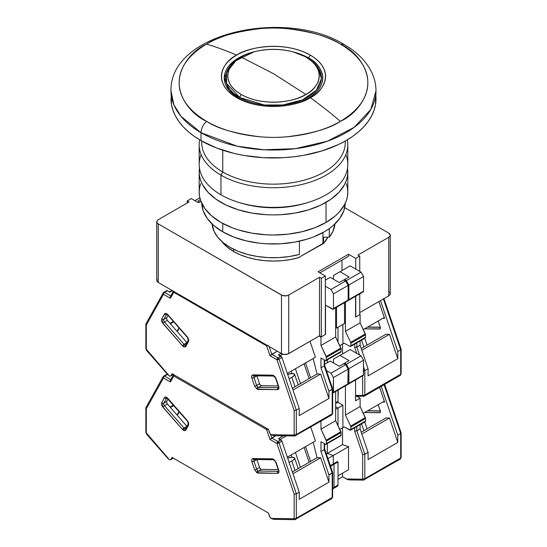 <?xml version="1.0" encoding="UTF-8"?>
<svg xmlns="http://www.w3.org/2000/svg" width="547" height="547" viewBox="0 0 547 547"><rect width="100%" height="100%" fill="white"/><g stroke="black" fill="none" stroke-linecap="round" stroke-linejoin="round"><path stroke-width="0.82" d="M221.747 241.405A56.375 32.547 0 0 0 233.637 251.517A56.375 32.547 0 0 0 299.407 257.411L291.216 259.401L282.58 260.625L273.726 261.049L264.857 260.666L256.208 259.483L247.989 257.528L240.4 254.847L233.637 251.517L233.637 249.261L233.637 251.517L226.629 246.588L221.419 240.96M335.646 327.571L336.555 328.091L336.555 307.27L336.555 328.091L344.528 323.489L344.528 302.669L344.528 323.489L336.555 328.091L335.646 327.571M187.252 202.978L187.252 200.886L191.238 198.582L187.252 200.886L187.252 202.978M189.064 201.932L187.252 200.886L189.064 201.932L158.261 219.716L157.153 220.673L156.763 221.808A5.128 2.961 180 0 1 158.261 219.716L189.064 201.932M158.261 223.901A5.128 2.961 180 0 1 156.763 221.808L157.153 222.944L158.261 223.901L281.473 295.038L281.473 353.615A5.128 2.961 0 0 0 288.72 353.615L288.72 295.038A5.128 2.961 180 0 1 281.473 295.038L281.473 353.615L284.098 354.429L287.941 353.984L319.523 335.837L321.335 336.884L321.335 278.3L319.523 277.254L319.523 335.837L321.335 336.884L325.321 334.579L325.321 275.996L321.335 278.3L321.335 336.884L325.321 334.579L325.321 275.996L318.074 271.811L348.514 254.239L348.514 256.331L319.886 272.857L348.514 256.331L319.886 272.857L341.991 260.098L341.991 270.56L341.991 260.098L348.514 256.331L348.514 254.239L355.762 258.423L355.762 269.09L355.762 258.423L348.514 254.239L318.074 271.811L325.321 275.996L321.335 278.3L319.523 277.254L319.523 335.837L288.72 353.615L288.72 295.038L319.523 277.254L288.72 295.038L286.095 295.845L282.252 295.401L158.261 223.901L158.261 282.484L281.473 353.615L158.261 282.484L158.261 223.901M156.763 280.392A5.128 2.961 0 0 0 158.261 282.484L156.763 280.392L156.763 221.808M355.762 317.007L359.748 314.703L359.748 293.883L359.748 314.703L355.762 317.007L355.762 296.187L355.762 317.007M359.748 271.394L359.748 256.119L355.762 258.423L359.748 256.119L359.748 271.394M357.936 255.073L359.748 256.119L357.936 255.073L388.739 237.289L388.739 295.872A5.128 2.961 0 0 0 390.237 293.78L389.847 294.915L388.739 295.872L359.748 312.611L388.739 295.872L388.739 237.289L389.847 236.331L390.237 235.196A5.128 2.961 180 0 1 388.739 237.289L357.936 255.073M388.739 233.104A5.128 2.961 180 0 1 390.237 235.196L388.739 233.104L344.699 207.682L388.739 233.104M157.153 279.257L156.859 279.811M389.847 292.652L389.375 292.139M198.486 202.766L200.94 201.351L198.486 202.766L191.238 198.582L198.486 202.766M323.564 243.463A56.375 32.547 0 0 0 327.831 237.186L323.564 243.463L299.407 257.063L322.962 243.463L322.962 232.564L322.962 243.463L323.564 243.463L323.564 237.186L323.564 243.463M329.273 237.186L323.564 237.186L329.273 237.186L332.925 231.367L334.928 223.969A61.496 35.507 0 0 1 329.273 237.186L329.273 228.619L329.273 237.186M299.407 254.43L299.407 241.186L299.407 254.43L289.336 256.536L278.785 257.603L268.071 257.596L257.521 256.516L247.456 254.389L238.177 251.292L229.979 247.312L223.101 242.574L217.747 237.213L214.089 231.395L212.072 223.969A61.496 35.507 0 0 0 299.407 254.43M170.999 98.788A102.501 59.179 0 0 0 201.022 140.627L216.557 147.991L234.273 153.454L243.743 155.416L263.456 157.68L283.544 157.68L293.5 156.825L303.257 155.416L321.814 150.972L338.525 144.531L345.977 140.627L352.733 136.326L358.723 131.663L363.892 126.678L368.193 121.434L371.584 115.964L374.025 110.33L375.502 104.586L376.001 90.857C375.96 83.616 374.148 76.689 370.558 70.084C364.842 59.835 355.94 51.247 343.851 44.321L340.405 44.088L343.851 44.321C285.63 8.342 169.543 32.629 170.999 90.857L173.857 104.73L181.009 116.361L201.022 132.702A102.501 59.179 180 0 1 170.999 90.857L171.498 104.586L172.975 110.33L175.416 115.964L178.807 121.434L183.108 126.678L188.277 131.663L194.267 136.326L201.022 140.627L201.022 132.702L237.166 146.193L264.003 149.775L295.421 148.661L327.441 141.174L354.203 127.335L370.825 109.427L376.001 90.857A102.501 59.179 180 0 1 312.727 145.529A102.501 59.179 180 0 1 201.022 132.702C201.275 128.374 203.135 124.586 206.595 121.338C184.339 111.595 157.994 73.202 206.595 44.088A409.99 236.707 60 0 1 236.673 55.124C224.42 60.491 209.911 81.626 236.673 97.653L238.656 98.111L228.913 90.105L224.229 77.558L232.031 62.631L253.822 51.917A49.271 28.451 0 0 0 238.656 98.111L239.627 97.407A47.904 27.658 0 0 1 234.943 61.442A47.904 27.658 0 0 1 235.832 60.765L226.465 72.607L226.567 83.376L239.627 97.407L241.138 94.453A45.763 26.42 180 0 1 236.66 60.095A45.763 26.42 180 0 1 241.138 57.086L273.5 73.681L305.862 94.453C297.698 100.669 265.534 108.026 241.138 94.453C217.631 80.368 230.376 61.804 241.138 57.086A45.763 26.42 180 0 1 305.862 57.086C329.369 71.172 316.624 89.742 305.862 94.453L273.5 73.681L241.138 57.086C249.302 50.871 281.466 43.514 305.862 57.086A45.763 26.42 180 0 1 310.34 60.095A45.763 26.42 180 0 1 305.862 94.453A45.763 26.42 180 0 1 241.138 94.453L239.627 97.407A47.904 27.658 0 0 0 304.734 98.816A47.904 27.658 0 0 0 312.057 61.442L318.73 68.744L321.376 78.761L316.357 90.207L302.32 99.937L282.922 104.962L264.119 104.969L239.627 97.407L238.656 98.111L236.673 97.653A52.081 30.071 180 0 1 236.673 55.124A409.99 236.707 -120 0 0 206.595 44.088C217.337 36.861 235.176 31.712 260.119 28.635C284.755 26.27 317.957 30.823 340.405 44.088C389.006 73.202 362.661 111.595 340.405 121.338A409.99 236.707 -120 0 0 310.327 97.653C322.58 92.286 337.089 71.158 310.327 55.124C282.567 39.678 245.965 48.054 236.673 55.124A52.081 30.071 180 0 1 310.327 55.124L308.344 57.879A49.271 28.451 0 0 0 293.178 51.917L308.344 57.879L307.373 58.297L308.344 57.879L310.327 55.124A52.081 30.071 180 0 1 310.327 97.653A409.99 236.707 60 0 1 340.405 121.338C317.957 134.603 284.755 139.157 260.119 136.791C235.176 133.721 217.337 128.566 206.595 121.338C203.135 124.586 201.275 128.374 201.022 132.702L201.022 140.627A102.501 59.179 0 0 0 312.727 153.454A102.501 59.179 0 0 0 376.001 98.788A102.501 59.179 0 0 0 375.768 94.822M340.405 44.088C362.661 53.832 389.006 92.224 340.405 121.338C329.663 128.566 311.824 133.721 286.881 136.791C262.245 139.157 229.043 134.603 206.595 121.338C157.994 92.224 184.339 53.832 206.595 44.088C229.043 30.823 262.245 26.27 286.881 28.635C311.824 31.712 329.663 36.861 340.405 44.088M236.673 97.653C264.433 113.099 301.035 104.73 310.327 97.653A52.081 30.071 180 0 1 236.673 97.653M238.656 98.111A49.271 28.451 0 0 0 308.344 98.111A49.271 28.451 0 0 0 308.344 57.879C319.933 62.953 333.656 82.946 308.344 98.111C282.081 112.73 247.449 104.805 238.656 98.111M345.834 154.651A74.31 42.905 180 0 1 308.255 202.404A74.31 42.905 180 0 1 238.745 202.404A74.31 42.905 180 0 1 220.954 194.821A74.31 42.905 0 0 0 301.937 204.12A74.31 42.905 0 0 0 347.81 164.483L347.81 144.811A74.31 42.905 180 0 1 301.937 184.448A74.31 42.905 180 0 1 220.954 175.149L220.954 194.821L220.954 175.149A74.31 42.905 0 0 0 305.876 183.43A74.31 42.905 0 0 0 347.311 139.847A74.31 42.905 180 0 1 347.81 144.811M238.745 202.404L241.138 203.135A69.189 39.945 0 0 0 305.862 203.135L308.255 202.404M345.191 141.078A71.746 41.422 180 0 1 302.265 180.667A71.746 41.422 180 0 1 222.766 172.011L220.954 175.149L222.766 172.011A71.746 41.422 0 0 0 300.959 180.995A71.746 41.422 0 0 0 345.246 142.719L345.246 141.044M222.766 150.206L222.766 172.011L222.766 150.206M201.754 141.044L201.754 142.719A71.746 41.422 0 0 0 222.766 172.011A71.746 41.422 180 0 1 201.809 141.078M199.689 139.847A74.31 42.905 0 0 0 220.954 175.149A74.31 42.905 180 0 1 199.19 144.811A74.31 42.905 180 0 1 199.689 139.847M199.19 144.811L199.19 164.483A74.31 42.905 0 0 0 220.954 194.821A74.31 42.905 180 0 1 201.166 154.651M240.844 203.046L247.025 204.735L260.003 207.005L273.5 207.771L286.997 207.005L299.975 204.735L306.156 203.046M200.619 183.73L199.546 187.894L199.19 192.1A74.31 42.905 0 0 0 245.063 231.737A74.31 42.905 0 0 0 326.046 222.438L326.046 202.349A74.31 42.905 180 0 1 245.063 211.648A74.31 42.905 180 0 1 199.19 172.011A74.31 42.905 180 0 1 199.477 168.25M222.766 223.45L222.766 231.853A71.746 41.422 0 0 0 300.371 240.967A71.746 41.422 0 0 0 345.239 203.293L343.872 210.643L339.79 218.41L333.157 225.576L328.959 228.837L324.234 231.853L313.363 237.001L307.325 239.094L294.327 242.198L280.536 243.784L266.464 243.784L259.504 243.189L246.041 240.83L233.637 237.001L222.766 231.853L222.766 223.45M201.761 203.293L203.128 210.643L207.21 218.41L213.843 225.576L222.766 231.853A71.746 41.422 0 0 1 201.761 203.293M347.454 167.806L347.81 172.011L347.454 176.216L346.381 180.38L344.61 184.469L339.037 192.236L330.942 199.231L320.645 205.18L308.529 209.85L295.072 213.07L280.782 214.711L273.5 214.916L266.218 214.711L251.928 213.07L238.471 209.85L226.355 205.18L216.058 199.231L207.963 192.236L202.39 184.469L200.619 180.38L199.546 176.216L199.19 172.011L199.546 167.806M199.19 172.011L199.19 192.1L199.546 196.305L200.619 200.469L204.845 208.516L211.71 215.935L220.954 222.438L232.215 227.771L238.471 229.938L251.928 233.152L266.218 234.793L273.5 235.005L287.995 234.178L301.937 231.737L314.785 227.771L326.046 222.438L335.29 215.935L339.037 212.325L344.61 204.551L346.381 200.469L347.454 196.305L347.81 192.1L347.454 187.894L346.381 183.73M347.523 168.25A74.31 42.905 180 0 1 347.81 172.011A74.31 42.905 180 0 1 326.046 202.349L326.046 222.438A74.31 42.905 0 0 0 347.81 192.1L347.81 172.011M254.642 375.659A1.538 1.19 -89.2 0 1 254.123 375.789A1.538 1.19 -89.2 0 1 253.076 374.88L273.534 375.399L275.442 377.259L278.71 386.421L278.826 388.726L277.541 389.662L257.999 389.382A1.538 1.19 90.8 0 1 258.608 387.351L278.149 387.632A1.538 1.19 90.8 0 0 277.541 389.662A1.538 1.19 -89.2 0 1 278.149 387.632L278.505 387.426L278.149 387.632A2.051 1.183 60 0 0 278.471 387.57A2.051 1.183 60 0 1 278.149 387.632L258.608 387.351A2.051 1.183 60 0 1 257.972 387.16A1.538 0.889 120 0 0 256.885 389.04L257.999 389.382A1.538 1.19 -89.2 0 1 258.608 387.351L261.507 385.683L260.399 385.122L259.572 383.789L256.871 375.83L259.572 383.789A2.051 1.183 -120 0 0 261.507 385.683L278.218 385.915L261.507 385.683L258.608 387.351A2.051 1.183 60 0 1 257.972 387.16A2.051 1.183 60 0 1 256.673 385.464L259.572 383.789L256.673 385.464L253.972 377.512L256.871 375.837L253.972 377.512A2.051 1.183 60 0 1 254.191 375.796A2.051 1.183 60 0 0 253.972 377.512A1.538 0.41 161.2 0 1 251.907 378.127L254.608 386.079L256.885 389.04A1.538 0.889 -60 0 1 257.972 387.16A2.051 1.183 60 0 1 256.673 385.464A1.538 0.41 161.2 0 1 254.608 386.079A1.538 0.41 -18.8 0 0 256.673 385.464L253.972 377.512A1.538 0.41 -18.8 0 1 251.907 378.127L251.791 375.816L253.076 374.88A1.538 1.19 90.8 0 0 254.143 375.796L273.685 376.069A1.538 1.19 -89.2 0 1 272.618 375.16L253.076 374.88C251.764 375.064 251.374 376.145 251.907 378.127L254.608 386.079L256.885 389.04L277.541 389.662C278.854 389.478 279.243 388.397 278.71 386.421L276.009 378.469L272.618 375.16A1.538 1.19 90.8 0 0 273.664 376.069C273.794 375.673 274.45 376.432 275.64 378.333A1.538 0.41 -18.8 0 0 276.009 378.469A1.538 0.41 161.2 0 1 275.64 378.333L278.341 386.285A1.538 0.41 -18.8 0 0 278.71 386.421A1.538 0.41 161.2 0 1 278.341 386.285L278.539 387.536M188.291 340.186A1.538 1.19 29.2 0 0 188.551 341.547L187.382 336.959A1.538 0.41 138.8 0 0 187.32 337.342A1.538 0.41 -41.2 0 1 187.313 337.342A1.538 0.41 -41.2 0 1 187.382 336.959L167.84 314.669C166.391 313.212 165.262 313.014 164.449 314.06A1.538 1.19 29.2 0 0 166.514 314.546L163.813 319.38L166.514 314.546A1.538 1.19 -150.8 0 1 164.449 314.06L161.748 318.894A1.538 1.19 29.2 0 0 163.813 319.38L166.712 317.704A2.051 1.183 -120 0 0 167.382 320.33L166.644 318.942L166.712 317.704L163.813 319.38A2.051 1.183 60 0 0 164.483 322.005A2.051 1.183 60 0 1 163.813 319.38A1.538 1.19 -150.8 0 1 161.748 318.894L162.917 323.482A1.538 0.41 -41.2 0 1 164.483 322.005L184.024 344.289L186.924 342.62L167.382 320.33L164.483 322.005A1.538 0.41 138.8 0 0 162.917 323.482L182.459 345.772A1.538 0.41 -41.2 0 1 184.024 344.289L186.924 342.62L167.382 320.33L164.483 322.005L184.024 344.289A2.051 1.183 60 0 0 184.66 344.829A2.051 1.183 60 0 1 184.024 344.289A1.538 0.41 138.8 0 0 182.459 345.772L183.573 346.709A1.538 0.889 -60 0 1 184.66 344.829A2.051 1.183 60 0 0 185.618 344.959A2.051 1.183 60 0 1 184.66 344.829A1.538 0.889 120 0 0 183.573 346.709L185.85 346.381A1.538 1.19 -150.8 0 1 185.59 345.02A1.538 1.19 -150.8 0 1 185.959 344.637M288.98 378.715L291.838 377.321A8.971 2.386 161.2 0 0 294.628 374.36A8.971 2.386 161.2 0 0 287.633 374.305L292.481 373.58L294.58 374.244L294.402 375.276L291.838 377.321L295.038 386.736L291.838 377.321A8.971 2.386 161.2 0 1 289.11 378.661M326.409 357.382L326.409 359.892L341.082 351.42L341.082 348.911L326.409 357.382L341.082 348.911A1.538 0.889 -120 0 0 340.87 348.036L326.19 356.507A1.538 0.889 60 0 1 326.409 357.382L320.973 345.458L335.646 336.986L340.87 348.036L326.19 356.507L320.973 345.458L335.646 336.986L335.646 307.797L335.646 336.986L341.082 348.911L341.082 351.42L326.409 359.892A1.538 0.889 60 0 1 326.087 360.596A1.538 0.889 60 0 1 325.321 360.521L326.327 360.329L326.409 357.382M339.995 352.049L340.767 352.124A1.538 0.889 -120 0 0 341.082 351.42L340.767 352.124L326.087 360.596M199.846 197.802L194.862 200.674L199.846 197.802M333.472 308.529A1.538 0.889 60 0 1 333.157 309.233A1.538 0.889 60 0 1 332.385 309.158L325.499 305.185L325.499 334.477L320.973 337.089L320.973 345.458L320.973 337.089L319.161 336.043L320.973 337.089L325.499 334.477L325.499 305.185L333.157 309.233L333.472 308.529L348.152 300.057L333.472 308.529L333.472 293.883L348.152 285.411L345.615 281.021L343.803 279.975L339.27 282.587L343.803 279.975L345.615 281.021L330.935 289.493L333.472 293.883L333.472 308.529M333.157 309.233L347.83 300.761A1.538 0.889 -120 0 0 348.152 300.057L348.152 285.411L345.615 281.021L330.935 289.493L325.321 286.245L330.935 289.493L333.472 293.883L348.152 285.411L348.152 300.057L347.83 300.761L347.065 300.686M170.425 323.803L173.761 321.882L170.425 323.803M173.365 321.431L170.035 323.359L173.365 321.431M291.175 371.228L291.975 373.587L291.175 371.228M331.188 415.111A2.564 1.477 60 0 0 331.68 414.988A2.564 1.477 -120 0 0 332.207 413.819L332.207 389.423L332.207 413.819A2.564 1.477 60 0 1 331.68 414.988L332.658 413.19A1.538 0.889 180 0 1 332.207 413.819A1.538 0.889 0 0 0 332.658 413.19L332.658 388.883L328.945 391.31L328.945 398.469L299.23 415.624L328.945 398.469L320.658 374.059L292.973 390.045L320.658 374.059L317.075 374.011L313.164 358.538L317.075 374.011L292.372 388.274L317.075 374.011L320.658 374.059L328.945 398.469L328.945 391.31L320.973 367.83L320.973 358.012L320.973 367.83L324.234 365.95L320.973 367.83L328.945 391.31L332.207 389.423L324.234 365.95L324.234 359.892L324.234 365.95L324.686 365.403L324.234 365.95L332.207 389.423L332.542 388.637M324.569 365.157L324.686 360.152M320.973 358.012L325.321 360.521L320.973 358.012M274.054 435.665L271.148 434.694A2.564 1.477 60 0 1 269.521 432.581L268.427 429.354L270.191 433.826L271.941 435.104L274.054 435.665M200.339 199.607L197.946 200.988L200.339 199.607M199.758 202.034L197.946 200.988L199.758 202.034M325.321 280.18L330.21 277.356L339.27 282.587L330.21 277.356L325.321 280.18M146.302 323.523L145.851 324.234L146.302 325.068L146.302 349.171A1.538 0.889 180 0 1 145.851 348.542A1.538 0.889 0 0 0 146.302 349.171L146.712 350.162A1.538 0.41 138.8 0 0 146.644 350.545A1.538 0.41 -41.2 0 1 146.712 350.162L169.249 375.864L170.267 376.138L173.18 374.367L170.938 375.666A2.564 1.477 60 0 1 170.589 376.028A2.564 1.477 60 0 1 169.31 375.898L146.302 349.171L146.302 325.068L163.491 294.293A1.538 0.889 -60 0 1 164.579 292.406L167.478 290.737L169.898 292.132L172.435 290.669L169.898 292.132L167.478 290.737A1.538 0.889 -120 0 0 166.712 290.655L163.813 292.33A1.538 0.889 60 0 1 164.579 292.406L167.478 290.737L166.671 290.683M167.765 374.592L167.628 374.223M169.132 292.057A1.538 0.889 60 0 1 169.898 292.132L169.597 292.009M177.638 330.744L178.76 329.903M300.453 383.611L295.414 368.781L300.453 383.611M310.573 377.765L305.541 362.934L310.573 377.765M304.091 363.776L309.123 378.599L304.091 363.776M278.833 355.071L280.953 356.247L278.054 357.923A1.538 0.889 60 0 1 279.032 359.188L281.931 357.512A1.538 0.889 -120 0 0 280.953 356.247L278.532 354.853L281.069 353.383L278.532 354.853A1.538 0.889 60 0 1 279.51 356.118M280.119 355.769L282.854 354.189L280.119 355.769M338.005 327.256L338.005 341.971L338.005 327.256M327.311 362.723L327.311 359.892L327.311 362.723M275.004 435.542L274.532 435.644M295.312 435.829A2.564 1.477 -120 0 0 295.804 435.706A2.564 1.477 -120 0 0 296.33 434.537L332.207 413.819L296.33 434.537A2.564 1.477 60 0 1 295.797 435.706A2.564 1.477 60 0 1 295.312 435.829A1.538 1.19 -89.2 0 1 294.812 435.959A1.538 1.19 -89.2 0 1 293.746 435.05L271.216 434.735L293.746 435.05A1.538 1.19 90.8 0 0 294.799 435.959L274.102 435.665M280.953 356.247L278.054 357.923L271.784 354.299L277.22 351.16L270.02 355.789L276.967 359.803L279.032 359.188L296.33 410.141L299.23 408.465L281.931 357.512L280.953 356.247M310.026 341.321L315.428 357.225L287.339 373.444L315.428 357.225L310.026 341.321M170.486 296.392L170.438 298.3L163.491 294.293A1.538 0.889 120 0 1 164.579 292.406L170.726 295.954L164.579 292.406A1.538 0.889 -120 0 0 163.806 292.337A1.538 0.889 -120 0 0 163.601 292.549A1.538 0.889 60 0 1 163.813 292.33L163.238 292.912A1.538 1.19 -150.8 0 1 163.601 292.549L163.122 293.322L163.491 294.293L170.438 298.3L173.796 292.289A1.538 0.889 -60 0 1 173.96 291.544A1.538 0.889 120 0 0 173.796 292.289L266.662 345.902L268.235 345.526M166.712 317.704L168.032 315.345L166.712 317.704M299.23 415.624L299.23 408.465L299.23 415.624M170.938 375.666L172.031 373.704L268.427 429.354L172.031 373.704L170.938 375.666M296.33 434.537L296.33 410.141L299.23 408.465L281.931 357.512L279.032 359.188L278.054 357.923L276.967 359.803L294.156 410.428L294.156 434.537L293.746 435.05L294.156 434.537A1.538 0.889 0 0 0 296.33 434.537A1.538 0.889 180 0 1 294.156 434.537L294.156 410.428L294.655 410.51L294.156 410.428L276.967 359.803A1.538 0.889 -60 0 1 278.054 357.923L271.784 354.299L269.131 346.497L271.784 354.299L270.02 355.789L266.662 345.902L270.02 355.789L276.967 359.803A1.538 0.41 161.2 0 0 279.032 359.188L296.33 410.141L294.655 410.51L296.33 410.141L296.33 434.537M266.82 345.157L266.662 345.902A1.538 0.889 -60 0 1 266.82 345.157M173.57 290.874L173.796 292.289A1.538 1.19 -150.8 0 1 173.433 291.243M163.259 292.877L163.122 293.322M267.763 345.704A1.538 0.41 161.2 0 1 266.662 345.902L173.796 292.289L170.438 298.3L170.281 296.953M145.871 324.063L146.302 325.068L163.491 294.293A1.538 1.19 -150.8 0 1 163.238 292.912L145.946 323.865M145.851 324.234L145.851 348.542L146.644 350.545L168.1 375.01M167.772 315.058A1.538 0.41 -41.2 0 1 167.84 314.669A1.538 0.41 138.8 0 0 167.772 315.051L187.313 337.342C188.387 339.243 188.708 340.186 188.298 340.172A1.538 1.19 -150.8 0 1 188.66 339.803M185.85 346.381L188.551 341.547A1.538 1.19 -150.8 0 1 188.298 340.172L185.597 345.007A1.538 1.19 29.2 0 0 185.85 346.381L184.913 347.044L182.459 345.772L162.158 322.388L161.632 321.062L161.748 318.894L165.016 313.506L165.905 313.41L167.84 314.669L188.147 338.053L188.804 340.631L185.85 346.381M274.184 375.933A1.538 1.19 -89.2 0 1 273.685 376.069M361.56 340.125L363.885 346.983L361.56 340.125M350.866 343.263L350.866 345.772L365.546 337.301L365.546 334.791L350.866 343.263L365.546 334.791A1.538 0.889 -120 0 0 365.328 333.909L350.654 342.381A1.538 0.889 60 0 1 350.866 343.263L350.654 342.381L365.328 333.909L360.111 322.86L345.43 331.338L350.654 342.381L345.43 331.338L360.111 322.86L360.111 314.491L355.577 317.11L355.577 296.289L355.577 317.11L360.111 314.491L360.111 322.86L365.546 334.791L365.546 337.301L350.866 345.772A1.538 0.889 60 0 1 350.552 346.477A1.538 0.889 60 0 1 349.779 346.401L350.784 346.203L350.866 343.263M365.225 338.005A1.538 0.889 -120 0 0 365.546 337.301L365.225 338.005L350.552 346.477M363.235 291.872L348.555 300.344L348.877 284.994L363.55 276.522L363.55 291.168L363.55 276.522L361.013 272.126L346.34 280.597L361.013 272.126L363.55 276.522L348.877 284.994L346.34 280.597L344.528 279.551L349.054 276.939L343.803 279.975L344.528 279.551L346.34 280.597L348.877 284.994L348.877 299.64L363.55 291.168L363.235 291.872A1.538 0.889 -120 0 0 363.55 291.168L348.877 299.64A1.538 0.889 60 0 1 348.555 300.344A1.538 0.889 60 0 1 348.104 300.392M348.555 300.344L347.789 300.269M344.166 343.16L349.779 346.401L344.166 343.16L342.531 344.097L342.531 353.93L342.531 344.097L339.762 345.697L344.166 343.16M354.675 344.097L354.675 347.407L356.849 347.119L356.849 342.839L356.849 347.119L354.675 347.407L356.678 353.314L354.675 347.407L354.675 344.097M363.803 396.281A1.538 1.19 -89.2 0 1 363.304 396.418A1.538 1.19 -89.2 0 1 362.237 395.508L362.647 394.989L362.647 375.898L362.647 394.989A1.538 0.889 0 0 0 364.822 394.989A2.564 1.477 60 0 1 364.288 396.165A2.564 1.477 60 0 1 363.803 396.281A2.564 1.477 -120 0 0 364.295 396.158A2.564 1.477 -120 0 0 364.822 394.989L364.822 370.592L368.083 368.712L368.083 375.871L368.083 368.712L360.111 345.232L360.111 340.959L360.111 345.232L356.849 347.119L359.509 354.941L356.849 347.119L360.111 345.232L368.083 368.712L364.822 370.592L363.55 366.859L364.822 370.592L363.734 370.941L364.822 370.592L364.822 394.989A1.538 0.889 180 0 1 362.647 394.989L362.237 395.508A1.538 1.19 90.8 0 0 363.29 396.418M363.146 370.969L363.734 370.941L363.146 370.969M350.142 265.849L339.995 271.709L349.054 276.939L339.995 271.709L350.142 265.849L361.013 272.126L350.142 265.849M333.472 275.476L339.995 271.709L333.472 275.476L333.472 279.237L333.472 275.476M345.43 302.149L345.43 331.338L345.43 302.149M361.225 348.521L385.929 334.258L389.512 334.313L361.827 350.292L389.512 334.313L397.799 358.716L368.083 375.871L397.799 358.716L389.512 334.313L385.929 334.258L361.225 348.521M342.894 324.433L342.894 343.892L342.894 324.433M338.005 390.127L338.005 401.32L335.646 402.681L338.005 401.32L338.005 390.127M336.884 402.606L337.868 402.045L338.005 401.32A2.564 1.477 -120 0 1 337.472 402.496L335.646 403.549M362.237 395.508L355.577 395.413L362.237 395.508M359.748 314.286L360.111 314.491L359.748 314.286M355.577 396.308L364.288 396.165L400.165 375.454L401.149 373.649A1.538 0.889 180 0 1 400.698 374.278A1.538 0.889 0 0 0 401.149 373.649L401.149 349.342L400.698 349.882L383.406 298.956L400.698 349.882L400.698 374.278A2.564 1.477 60 0 1 400.172 375.447A2.564 1.477 -120 0 0 400.698 374.278L364.822 394.989L400.698 374.278L400.698 349.882L397.799 351.557L397.799 358.716L397.799 351.557L380.507 300.624L397.799 351.557L400.698 349.882L401.149 349.342L400.698 348.918M378.88 301.568L384.596 318.409L383.556 317.896L363.29 329.595L383.556 317.896L384.596 318.409L382.709 318.381L384.596 318.409L378.88 301.568M364.603 328.836L380.069 328.911L380.288 327.195L378.182 320.993L380.288 327.195A2.051 1.183 60 0 1 380.008 328.952A2.051 1.183 60 0 1 379.618 329.048L380.288 328.665L379.618 329.048L364.603 328.836M380.336 327.345L367.502 327.161L380.336 327.345M400.172 375.447A2.564 1.477 60 0 1 399.679 375.57M254.642 459.35A1.538 1.19 -89.2 0 1 254.123 459.48A1.538 1.19 -89.2 0 1 253.076 458.571L273.534 459.09L276.009 462.153L278.71 470.105L278.826 472.417L277.541 473.353L257.999 473.073A1.538 1.19 90.8 0 1 258.608 471.042L278.149 471.323A1.538 1.19 90.8 0 0 277.541 473.353A1.538 1.19 -89.2 0 1 278.149 471.323L278.505 471.117L278.149 471.323A2.051 1.183 60 0 0 278.471 471.261A2.051 1.183 60 0 1 278.149 471.323L258.608 471.042A2.051 1.183 60 0 1 257.972 470.844A1.538 0.889 120 0 0 256.885 472.731L257.999 473.073A1.538 1.19 -89.2 0 1 258.608 471.042L261.507 469.367L260.399 468.806L259.572 467.48L256.871 459.521L259.572 467.48A2.051 1.183 -120 0 0 261.507 469.367L278.218 469.606L261.507 469.367L258.608 471.042A2.051 1.183 60 0 1 257.972 470.844A2.051 1.183 60 0 1 256.673 469.155L259.572 467.48L256.673 469.155L253.972 461.203L256.871 459.528L253.972 461.203A2.051 1.183 60 0 1 254.191 459.48A2.051 1.183 60 0 0 253.972 461.203A1.538 0.41 161.2 0 1 251.907 461.812L254.608 469.77L256.885 472.731A1.538 0.889 -60 0 1 257.972 470.844A2.051 1.183 60 0 1 256.673 469.155A1.538 0.41 161.2 0 1 254.608 469.77A1.538 0.41 -18.8 0 0 256.673 469.155L253.972 461.203A1.538 0.41 -18.8 0 1 251.907 461.812L251.791 459.507L253.076 458.571A1.538 1.19 90.8 0 0 254.143 459.48L273.685 459.76A1.538 1.19 -89.2 0 1 272.618 458.851L253.076 458.571C251.764 458.755 251.374 459.836 251.907 461.812L254.608 469.77L256.885 472.731L277.541 473.353C278.854 473.169 279.243 472.088 278.71 470.105L276.009 462.153L272.618 458.851A1.538 1.19 90.8 0 0 273.664 459.76C273.794 459.364 274.45 460.116 275.64 462.024A1.538 0.41 -18.8 0 0 276.009 462.153A1.538 0.41 161.2 0 1 275.64 462.024L278.341 469.976A1.538 0.41 -18.8 0 0 278.71 470.105A1.538 0.41 161.2 0 1 278.341 469.976L278.539 471.227M188.291 423.877A1.538 1.19 29.2 0 0 188.551 425.238L187.382 420.643A1.538 0.41 138.8 0 0 187.32 421.033A1.538 0.41 -41.2 0 1 187.313 421.033A1.538 0.41 -41.2 0 1 187.382 420.643L167.84 398.36C166.391 396.903 165.262 396.698 164.449 397.744A1.538 1.19 29.2 0 0 166.514 398.237L163.813 403.071L166.514 398.237A1.538 1.19 -150.8 0 1 164.449 397.744L161.748 402.578A1.538 1.19 29.2 0 0 163.813 403.071L166.712 401.395A2.051 1.183 -120 0 0 167.382 404.021L166.644 402.633L166.712 401.395L163.813 403.071A2.051 1.183 60 0 0 164.483 405.689A2.051 1.183 60 0 1 163.813 403.071A1.538 1.19 -150.8 0 1 161.748 402.578L162.917 407.173A1.538 0.41 -41.2 0 1 164.483 405.689L184.024 427.98L186.924 426.304L167.382 404.021L164.483 405.689A1.538 0.41 138.8 0 0 162.917 407.173L182.459 429.463A1.538 0.41 -41.2 0 1 184.024 427.98L186.924 426.304A2.051 1.183 -120 0 0 186.924 426.311L167.382 404.021L164.483 405.689L184.024 427.98A2.051 1.183 60 0 0 184.66 428.52A2.051 1.183 60 0 1 184.024 427.98A1.538 0.41 138.8 0 0 182.459 429.463L183.573 430.4A1.538 0.889 -60 0 1 184.66 428.52A2.051 1.183 60 0 0 185.618 428.65A2.051 1.183 60 0 1 184.66 428.52A1.538 0.889 120 0 0 183.573 430.4L185.85 430.072A1.538 1.19 -150.8 0 1 185.59 428.711A1.538 1.19 -150.8 0 1 185.959 428.328M288.98 462.406L291.838 461.012A8.971 2.386 161.2 0 0 294.628 458.044A8.971 2.386 161.2 0 0 287.633 457.996L292.481 457.271L294.58 457.928L294.402 458.96L291.838 461.012L295.038 470.427L291.838 461.012A8.971 2.386 161.2 0 1 289.11 462.352M326.409 441.073L326.409 443.583L341.082 435.111L341.082 432.602L326.409 441.073L341.082 432.602A1.538 0.889 -120 0 0 340.87 431.72L326.19 440.198A1.538 0.889 60 0 1 326.409 441.073L320.973 429.149L335.646 420.677L340.87 431.72L326.19 440.198L320.973 429.149L335.646 420.677L335.646 391.488L335.646 420.677L341.082 432.602L341.082 435.111L326.409 443.583A1.538 0.889 60 0 1 326.087 444.287A1.538 0.889 60 0 1 325.321 444.212L326.327 444.02L326.409 441.073M339.995 435.74L340.767 435.815A1.538 0.889 -120 0 0 341.082 435.111L340.767 435.815L326.087 444.287M347.065 384.377L347.83 384.452A1.538 0.889 -120 0 0 348.152 383.748L333.472 392.22A1.538 0.889 60 0 1 333.157 392.924A1.538 0.889 60 0 1 332.658 392.965M347.83 384.452L348.152 369.102L345.615 364.705L343.803 363.659L339.27 366.278L343.803 363.659L345.615 364.705L330.935 373.184L333.472 377.574L348.152 369.102L345.615 364.705L330.935 373.184L326.463 370.599L330.935 373.184L333.472 377.574L333.472 392.22L348.152 383.748L348.152 369.102L333.472 377.574L333.157 392.924L347.83 384.452M170.425 407.494L173.761 405.573L170.425 407.494M173.365 405.122L170.035 407.043L173.365 405.122M291.175 454.919L291.975 457.271L291.175 454.919M331.188 498.802A2.564 1.477 60 0 0 331.68 498.679A2.564 1.477 -120 0 0 332.207 497.51L332.207 473.114L332.207 497.51A2.564 1.477 60 0 1 331.68 498.679L332.658 496.881A1.538 0.889 180 0 1 332.207 497.51A1.538 0.889 0 0 0 332.658 496.881L332.658 472.574L328.945 474.994L328.945 482.153L299.23 499.315L328.945 482.153L320.658 457.75L292.973 473.736L320.658 457.75L317.075 457.702L313.164 442.222L317.075 457.702L292.372 471.965L317.075 457.702L320.658 457.75L328.945 482.153L328.945 474.994L320.973 451.521L320.973 441.702L320.973 451.521L324.234 449.634L320.973 451.521L328.945 474.994L332.207 473.114L324.234 449.634L324.234 443.583L324.234 449.634L324.686 449.094L324.234 449.634L332.207 473.114L332.542 472.328M324.569 448.848L324.686 443.843M320.973 441.702L325.321 444.212L320.973 441.702M333.294 455.507L327.311 453.401L326.354 453.955L327.311 453.401L327.311 443.583L327.311 453.401L333.294 455.507L327.933 458.605L333.294 455.507L333.294 463.877L333.294 455.507L327.311 453.401L342.531 444.615L348.514 446.721L333.294 455.507L348.514 446.721L348.514 469.736L338.005 475.808L348.514 469.736L348.514 446.721L342.531 444.615L327.311 453.401L327.311 443.583L327.311 453.401L333.294 455.507L333.294 463.877L330.306 465.606L333.294 463.877L334.019 464.3L333.294 463.877L334.019 464.3L334.019 487.315L332.658 488.102L334.019 487.315L333.485 488.485A2.564 1.477 -120 0 0 334.019 487.315L334.019 464.3L334.019 487.315L334.019 464.3L338.005 461.996L338.005 485.011L334.019 487.315A2.564 1.477 60 0 1 333.485 488.485L332.207 488.362L333.485 488.485L334.019 487.315L338.005 485.011L338.005 461.996L337.28 461.579L333.294 463.877L333.294 455.507M274.054 519.356L271.148 518.385A2.564 1.477 60 0 1 269.521 516.272L268.427 513.045L270.191 517.51L271.941 518.788L274.054 519.356M324.686 364.24L330.21 361.047L339.27 366.278L330.21 361.047L324.686 364.24M320.973 421.176L320.973 429.149L320.973 421.176M146.302 407.207L145.851 407.925L146.302 408.753L146.302 432.862A1.538 0.889 180 0 1 145.851 432.233A1.538 0.889 0 0 0 146.302 432.862L146.712 433.846A1.538 0.41 138.8 0 0 146.644 434.236A1.538 0.41 -41.2 0 1 146.712 433.846L169.249 459.548L170.267 459.822L173.18 458.058L170.938 459.35A2.564 1.477 60 0 1 170.589 459.712A2.564 1.477 60 0 1 169.31 459.589L146.302 432.862L146.302 408.753L163.491 377.984A1.538 0.889 -60 0 1 164.579 376.097L167.478 374.421A1.538 0.889 -120 0 0 166.712 374.346L163.813 376.021A1.538 0.889 60 0 1 164.579 376.097L167.478 374.421L166.671 374.374M167.765 458.277L167.628 457.914M177.638 414.428L178.76 413.594M300.453 467.295L295.414 452.472L300.453 467.295M310.573 461.456L305.541 446.625L310.573 461.456M304.091 447.467L309.123 462.29L304.091 447.467M278.833 438.762L280.953 439.938L278.054 441.607A1.538 0.889 60 0 1 279.032 442.879L281.931 441.203A1.538 0.889 -120 0 0 280.953 439.938L278.532 438.537L283.284 435.795L278.532 438.537A1.538 0.889 60 0 1 279.51 439.809M280.119 439.453L286.382 435.843L280.119 439.453M338.005 408.014L338.005 425.662L338.005 408.014L338.005 425.662L338.005 408.014L335.646 409.375L342.894 405.19L342.894 427.576L344.166 426.845L350.552 430.168A1.538 0.889 60 0 1 349.779 430.092L344.166 426.845L342.531 427.788L342.531 444.615L342.531 427.788L339.762 429.388L344.166 426.845L339.762 429.388L342.894 427.576L342.894 405.19L338.005 408.014L335.646 406.653L338.005 408.014M330.545 466.304L338.005 461.996L337.28 461.579L333.294 463.877L334.019 464.3L330.545 466.304M275.004 519.226L274.532 519.329M295.312 519.513A2.564 1.477 -120 0 0 295.804 519.39A2.564 1.477 -120 0 0 296.33 518.221L332.207 497.51L296.33 518.221A2.564 1.477 60 0 1 295.797 519.397A2.564 1.477 60 0 1 295.312 519.513A1.538 1.19 -89.2 0 1 294.812 519.65A1.538 1.19 -89.2 0 1 293.746 518.741L271.216 518.419L293.746 518.741A1.538 1.19 90.8 0 0 294.799 519.65L274.102 519.356M280.953 439.938L278.054 441.607L271.784 437.99L275.77 435.692L270.02 439.48L276.967 443.494L279.032 442.879L296.33 493.825L299.23 492.15L281.931 441.203L280.953 439.938M332.385 392.849L333.157 392.924M310.73 427.084L315.428 440.916L287.339 457.135L315.428 440.916L310.73 427.084M170.486 380.083L170.438 381.991L163.491 377.984A1.538 0.889 120 0 1 164.579 376.097L170.726 379.645L164.579 376.097A1.538 0.889 -120 0 0 163.806 376.028A1.538 0.889 -120 0 0 163.601 376.24A1.538 0.889 60 0 1 163.813 376.021L163.238 376.603A1.538 1.19 -150.8 0 1 163.601 376.24L163.122 377.006L163.491 377.984L170.438 381.991L173.796 375.98A1.538 0.889 -60 0 1 174.117 374.907A1.538 0.889 120 0 0 173.796 375.98L266.662 429.593L268.235 429.217M166.712 401.395L168.032 399.036L166.712 401.395M299.23 499.315L299.23 492.15L299.23 499.315M170.938 459.35L172.031 457.395L268.427 513.045L172.031 457.395L170.938 459.35M296.33 518.221L296.33 493.825L299.23 492.15L281.931 441.203L279.032 442.879L278.054 441.607L276.967 443.494L294.156 494.119L294.156 518.221L293.746 518.741L294.156 518.221A1.538 0.889 0 0 0 296.33 518.221A1.538 0.889 180 0 1 294.156 518.221L294.156 494.119L294.655 494.201L294.156 494.119L276.967 443.494A1.538 0.889 -60 0 1 278.054 441.607L271.784 437.99L270.485 434.168L271.784 437.99L270.02 439.48L266.662 429.593L270.02 439.48L276.967 443.494A1.538 0.41 161.2 0 0 279.032 442.879L296.33 493.825L294.655 494.201L296.33 493.825L296.33 518.221M266.977 428.52L266.662 429.593A1.538 0.889 -60 0 1 266.977 428.52M173.426 375.01L173.796 375.98A1.538 1.19 -150.8 0 1 173.543 374.599A1.538 1.19 -150.8 0 1 173.556 374.586L170.459 380.131M163.259 376.562L163.122 377.006M268.208 429.231A1.538 0.41 161.2 0 1 266.662 429.593L173.796 375.98L170.438 381.991L170.281 380.644M145.871 407.754L146.302 408.753L163.491 377.984A1.538 1.19 -150.8 0 1 163.238 376.603L145.946 407.556M145.851 407.925L145.851 432.233L146.644 434.236L168.1 458.701M185.686 428.616L185.597 428.691A1.538 1.19 29.2 0 0 185.85 430.072L184.913 430.728L182.459 429.463L162.158 406.079L161.632 404.753L161.748 402.578L164.449 397.744L165.905 397.101L167.84 398.36A1.538 0.41 138.8 0 0 167.772 398.742A1.538 0.41 -41.2 0 1 167.84 398.36L187.382 420.643L188.667 423.07L188.551 425.238A1.538 1.19 -150.8 0 1 188.298 423.857A1.538 1.19 -150.8 0 1 188.66 423.494M185.85 430.072L188.551 425.238L185.85 430.072M274.184 459.624A1.538 1.19 -89.2 0 1 273.685 459.76M361.56 423.809L363.885 430.674L361.56 423.809M350.866 426.954L350.866 429.463L365.546 420.992L365.546 418.476L350.866 426.954L365.546 418.476A1.538 0.889 -120 0 0 365.328 417.6L350.654 426.072A1.538 0.889 60 0 1 350.866 426.954L350.654 426.072L365.328 417.6L360.111 406.551L345.43 415.023L350.654 426.072L345.43 415.023L360.111 406.551L360.111 398.182L355.577 400.801L355.577 379.98L355.577 400.801L360.111 398.182L360.111 406.551L365.546 418.476L365.546 420.992L350.866 429.463A1.538 0.889 60 0 1 350.552 430.168L350.866 426.954M365.225 421.689A1.538 0.889 -120 0 0 365.546 420.992L365.225 421.689L350.552 430.168M362.88 375.625L363.235 375.557A1.538 0.889 -120 0 0 363.55 374.852L348.877 383.331A1.538 0.889 60 0 1 348.555 384.035A1.538 0.889 60 0 1 348.104 384.083M348.555 384.035L363.468 375.29L363.55 360.206L348.877 368.685L348.877 383.331L363.55 374.852L363.55 360.206L361.013 355.817L346.34 364.288L361.013 355.817L363.55 360.206L348.877 368.685L346.34 364.288L344.528 363.242L349.054 360.63L343.803 363.659L344.528 363.242L346.34 364.288L348.877 368.685L348.877 383.331L348.555 384.035L347.789 383.953M363.803 479.972A1.538 1.19 -89.2 0 1 363.304 480.109A1.538 1.19 -89.2 0 1 362.237 479.199L362.647 478.68A1.538 0.889 0 0 0 364.822 478.68A2.564 1.477 60 0 1 364.288 479.856A2.564 1.477 60 0 1 363.803 479.972A2.564 1.477 -120 0 0 364.295 479.849A2.564 1.477 -120 0 0 364.822 478.68A1.538 0.889 180 0 1 362.647 478.68L362.647 454.571L354.675 431.098L354.675 427.788L354.675 431.098L356.849 430.804L356.849 426.53L356.849 430.804L354.675 431.098L362.647 454.571L364.822 454.283L356.849 430.804L360.111 428.923L360.111 424.65L360.111 428.923L368.083 452.403L364.822 454.283L356.849 430.804L360.111 428.923L368.083 452.403L368.083 459.562L368.083 452.403L364.822 454.283L362.647 454.571L362.647 478.68L362.237 479.199A1.538 1.19 90.8 0 0 363.29 480.109M350.142 349.54L339.995 355.4L349.054 360.63L339.995 355.4L350.142 349.54L361.013 355.817L350.142 349.54M333.472 359.16L339.995 355.4L333.472 359.16L333.472 362.928L333.472 359.16M338.183 390.018L338.183 396.199L338.183 390.018M345.43 385.833L345.43 415.023L345.43 385.833M361.225 432.212L385.929 417.949L389.512 417.997L361.827 433.983L389.512 417.997L397.799 442.407L368.083 459.562L397.799 442.407L389.512 417.997L385.929 417.949L361.225 432.212M336.884 486.297L337.472 486.187L338.005 485.011A2.564 1.477 -120 0 1 337.472 486.187L333.485 488.485A2.564 1.477 60 0 1 332.658 488.553M400.698 432.609L401.149 433.026L400.698 433.573L401.149 433.026L401.149 457.34A1.538 0.889 180 0 1 400.698 457.969L400.698 433.573L384.11 384.719L400.698 433.573L400.698 457.969L364.822 478.68L400.698 457.969A1.538 0.889 0 0 0 401.149 457.34L400.165 459.138A2.564 1.477 -120 0 0 400.698 457.969A2.564 1.477 60 0 1 400.172 459.138L363.304 480.109L349.273 479.91L347.42 479.473L346.388 478.974L362.237 479.199L346.388 478.974L342.531 476.745L342.531 473.189L342.531 476.745L338.005 479.363L342.531 476.745L347.42 479.473L349.957 479.781M337.759 402.23L342.894 405.19L337.759 402.23M356.897 396.329L360.111 398.182L356.897 396.329M364.822 478.68L364.822 454.283L364.822 478.68M379.584 387.338L384.596 402.1L383.556 401.587L363.29 413.286L383.556 401.587L384.596 402.1L382.709 402.072L384.596 402.1L379.584 387.338M364.603 412.527L380.069 412.602L380.288 410.886L378.182 404.684L380.288 410.886A2.051 1.183 60 0 1 380.008 412.643A2.051 1.183 60 0 1 379.618 412.739L380.288 412.356L379.618 412.739L364.603 412.527M381.211 386.394L397.799 435.248L397.799 442.407L397.799 435.248L381.211 386.394M400.698 433.573L397.799 435.248L400.698 433.573M380.336 411.036L367.502 410.852L380.336 411.036M400.172 459.138A2.564 1.477 60 0 1 399.679 459.261M390.237 235.196L390.237 293.78M310.34 60.095L312.057 61.442M234.943 61.442L236.66 60.095M178.978 327.831L177.023 331.332M294.635 374.367L298.211 384.903M332.638 388.787L324.665 365.307M171.984 290.409L169.447 291.872M170.596 376.021L173.324 374.449M331.673 414.995L294.812 435.959M173.543 290.915L170.459 296.44M167.772 315.051L166.794 314.258M364.733 338.285L367.064 345.15M401.129 349.246L383.878 298.423M380.288 327.202L367.741 327.024M178.978 411.522L177.023 415.016M294.635 458.058L298.211 468.594M332.638 472.478L324.665 448.998M170.596 459.712L173.324 458.14M331.673 498.686L294.812 519.65M332.658 488.963L333.485 488.485M166.794 397.942L187.313 421.033C188.387 422.934 188.708 423.877 188.298 423.857L185.597 428.691M364.733 421.976L367.064 428.841M401.129 432.93L384.65 384.404M380.288 410.893L367.741 410.715"/></g></svg>
